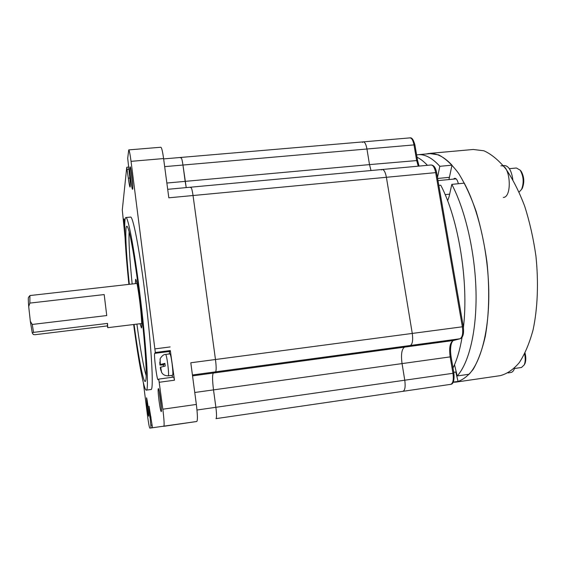 <?xml version="1.0" encoding="UTF-8"?>
<svg xmlns="http://www.w3.org/2000/svg" width="566" height="566" viewBox="0 0 566 566"><rect width="100%" height="100%" fill="white"/><g stroke="black" fill="none" stroke-linecap="round" stroke-linejoin="round"><path stroke-width="0.85" d="M143.368 382.786L147.471 415.338C148.49 423.12 149.268 427.38 149.806 428.129L152.523 427.747L149.035 406.19L150.804 425.271L152.049 425.087M29.743 295.841L28.611 297.214C28.173 297.164 28.201 300.27 28.703 306.539L30.345 321.354L32.255 332.921L33.316 334.541L35.042 334.711L107.335 325.91L107.533 323.405L107.745 327.679L107.335 325.91M192.539 375.874L213.332 373.051C212.264 374.671 212.328 380.281 213.509 389.882C212.328 380.281 212.264 374.671 213.332 373.051L215.582 371.848C216.375 370.673 216.339 366.563 215.476 359.509L190.799 362.778L196.345 404.442C197.591 414.652 197.739 420.333 196.798 421.486L150.988 427.974L150.804 425.271M160.291 367.667L161.664 372.591L160.631 367.214L165.23 366.032L164.89 363.372L160.291 364.575L160.15 359.247L159.966 365.056L163.454 364.921L163.624 366.301M164.048 364.08L160.114 364.78M164.069 364.256L163.454 364.921M164.89 363.372L164.253 364.051L160.291 364.575M135.338 283.651L135.649 279.257C136.54 280.043 137.849 286.962 139.583 300.022C141.408 314.236 142.307 328.195 141.422 327.926L140.078 323.731M132.161 284.005C129.579 258.216 128.567 240.812 129.14 231.777M146.155 375.555C143.502 366.924 140.418 349.781 136.908 324.12M129.331 284.33C125.666 249.125 124.513 221.2 127.52 226.987C129.798 230.751 134.687 257.707 139.003 291.886C144.394 333.89 147.401 375.428 145.745 380.444C144.21 387.278 138.776 359.799 134.085 324.46M166.857 183.03L185.167 181.368L186.228 187.601L182.952 165.046L185.167 181.368L369.506 164.607L366.952 149.007C366.082 144.344 364.858 141.96 363.266 141.868C364.858 141.96 366.082 144.344 366.952 149.007L369.506 164.607L371.013 170.536L369.506 164.607L417.574 160.496M196.982 410.017L453.897 373.164C454.477 380.338 453.423 384.066 450.734 384.342L215.979 418.642C216.743 417.85 216.707 414.071 215.879 407.308L213.509 389.882L402.051 363.598C400.848 354.415 401.704 348.925 404.619 347.128L410.336 345.486C412.494 344.185 413.138 340.166 412.274 333.431L386.394 177.285C385.418 172.206 384.024 169.609 382.199 169.496C384.024 169.609 385.418 172.206 386.394 177.285L412.274 333.431C413.138 340.166 412.494 344.185 410.336 345.486L404.619 347.128C401.704 348.925 400.848 354.415 402.051 363.598L404.768 380.203L402.051 363.598L450.161 356.884L452.963 373.291C453.791 379.68 453.048 383.359 450.734 384.342L402.992 391.318C405.008 390.377 405.603 386.67 404.768 380.203C405.603 386.67 405.008 390.377 402.992 391.318L215.979 418.642C216.743 417.85 216.707 414.071 215.879 407.308L213.509 389.882L194.754 392.493M163.645 158.912L180.908 157.433C181.559 157.624 182.245 160.157 182.952 165.046C182.245 160.157 181.559 157.624 180.908 157.433L180.589 157.921M453.897 373.164L451.102 356.792L450.161 356.884C448.958 347.821 450.027 342.359 453.387 340.513L213.332 373.051L215.582 371.848C216.375 370.673 216.339 366.563 215.476 359.509L193.041 195.525L168.824 197.81L163.595 158.565C162.576 151.285 161.65 147.514 160.836 147.245L128.765 149.891M167.692 189.313L190.728 187.183C191.485 187.403 192.256 190.183 193.041 195.525L435.671 172.637L462.365 326.794L215.476 359.509L193.041 195.525C192.256 190.183 191.485 187.403 190.728 187.183L190.417 187.594M165.647 354.429L169.927 353.87C170.529 354.316 171.25 357.599 172.106 363.726C172.927 370.588 173.097 374.423 172.595 375.251L168.314 375.824C168.781 375.01 168.604 371.162 167.777 364.299C166.928 358.165 166.22 354.875 165.647 354.429C162.881 354.075 159.683 358.95 160.072 359.297M169.269 353.955L169.545 351.458L170.309 350.559L155.325 352.491L131.043 161.345C130.06 154.009 129.296 150.188 128.737 149.898L127.697 158.339L129.133 171.25C130.201 180.356 130.52 185.627 130.088 187.077C129.664 186.787 129.076 183.816 128.333 178.17L126.749 167.366L122.291 209.958L125.036 237.303M172.524 377.239L171.93 375.343M196.798 421.486L163.829 426.304C164.416 425.2 164.09 419.498 162.845 409.204L158.749 379.1L173.783 377.069L174.484 380.203L170.309 350.559M128.906 284.373C125.114 248.467 123.487 218.044 125.808 217.549C127.881 215.879 133.958 247.151 139.42 290.415C146.148 342.77 149.254 391.856 146.297 390.13C143.962 390.66 138.401 360.592 133.661 324.516M159.216 391.354L161.402 408.687M130.965 169.779L132.755 186.249M147.323 401.435L148.702 412.473M173.783 377.069L158.749 379.1L158.048 379.729C156.959 380.493 153.641 354.224 154.716 353.375L155.325 352.491M158.996 400.523C160.058 408.319 160.85 411.998 161.36 411.546C162.025 409.855 159.52 389.995 158.466 388.623C157.85 388.403 158.027 392.372 158.996 400.523M130.937 181.177C131.737 187.155 132.324 189.829 132.692 189.2C133.335 187.565 131.199 168.067 130.237 166.836C129.635 167.14 129.869 171.923 130.937 181.177M124.796 222.594L124.039 218.95C123.678 219.247 123.912 222.926 124.739 229.987L124.775 230.27M147.096 407.287C147.91 413.421 148.483 416.406 148.816 416.236C149.275 415.203 147.202 398.613 146.509 397.778L147.096 407.287M146.297 390.13L150.952 389.493C154.143 391.184 151.278 342.119 144.514 289.827C139.024 246.62 132.748 215.398 130.484 217.096L125.907 217.542M136.993 283.46L29.899 295.558L29.885 303.093L28.703 306.539M30.345 321.354L32.255 324.452L33.55 332.369L32.255 332.921M32.255 324.452L106.748 315.552L104.186 294.575L106.748 315.552M29.885 303.093L104.186 294.575M33.55 332.369L107.533 323.405M381.343 169.941L382.199 169.496L190.763 187.183M362.396 142.377L363.266 141.868L180.936 157.433M453.38 179.132L454.668 178.276C456.097 178.255 457.243 179.762 458.106 182.797L458.318 183.731M454.505 364.73L457.229 375.951L469.094 374.239C481.333 361.051 489.505 329.002 488.755 289.976C487.984 250.971 478.114 208.918 464.262 183.151L451.817 184.367C465.372 210.241 475.122 252.45 476.013 291.561C476.883 330.693 469.065 362.792 457.229 375.951M453.359 382.085L458.057 381.406L455.779 372.018M417.022 157.249C420.467 158.89 423.941 161.579 427.443 165.322M438.827 185.386L440.744 185.202C458.538 218.83 468.903 282.505 463.427 327.367M462.047 337.357C459.939 349.859 456.925 360.061 453.005 367.964M451.817 184.367L449.079 196.678L447.621 200.81M437.476 177.583L439.824 166.305L451.986 165.173C444.013 156.626 436.329 152.813 428.957 153.726L418.394 154.674M416.618 154.872L417.411 154.759C424.571 153.86 432.042 157.709 439.824 166.305M458.057 381.406L453.295 382.22M426.34 153.959L428.95 153.45L438.572 154.858C445.279 158.282 451.944 164.444 458.58 173.33C465.033 183.745 470.877 196.402 476.112 211.288C480.831 227.178 484.432 244.052 486.93 261.895C489.767 288.787 489.13 314.852 485.288 336.36C482.197 349.731 478.192 360.676 473.275 369.195C467.969 376.171 462.245 380.472 456.097 382.092L453.267 382.269M448.944 179.556L451.986 165.173M429.962 153.358L473.226 149.481L483.888 150.775C491.274 154.094 498.575 160.114 505.799 168.845C512.803 179.082 519.1 191.534 524.682 206.201C529.677 221.872 533.434 238.519 535.938 256.143C538.698 282.717 537.636 308.52 533.08 329.879C529.465 343.166 524.873 354.075 519.305 362.608C513.334 369.605 506.924 373.963 500.082 375.675L456.097 382.092M514.685 367.935C513.822 370.702 512.527 372.23 510.801 372.527L508.091 372.923M503.266 165.626L504.327 165.527C508.671 165.824 511.501 170.529 512.831 179.648M500.896 165.845C510.242 163.878 512.746 197.23 503.301 197.463M524.618 353.934C525.517 358.306 525.397 361.95 524.243 364.865L521.505 367.483L514.508 368.494M525.05 353.078C526.076 357.252 526.04 360.768 524.937 363.627L524.328 364.709M509.358 168.675L516.376 168.003L520.14 170.125C523.6 176.203 524.081 182.62 521.569 189.384L519.107 192.079M520.253 170.246L521.109 171.194C524.166 176.542 524.583 182.202 522.368 188.167L521.534 189.469M151.03 417.043L149.785 417.227M192.419 374.982L459.946 338.772L453.706 340.428M363.344 141.861L409.904 137.885C411.723 137.955 413.081 140.297 413.994 144.903L164.671 166.637M128.878 169.262L127.216 169.411M129.869 178.035L128.333 178.17M131.043 161.345L163.595 158.565M170.14 346.937L155.105 348.868M169.545 351.458L154.716 353.375M159.386 382.255L174.484 380.203M162.845 409.204L196.345 404.442M159.959 361.999L160.461 364.377M160.801 367.023L160.963 369.796M160.779 369.98L160.277 367.596M159.937 364.978L159.782 362.205M451.095 356.785C450.203 350.771 450.416 346.059 451.732 342.663C452.567 341.072 453.161 340.35 453.515 340.491L460.073 338.751C463.03 337.676 464.113 333.664 463.321 326.724L462.365 326.794C463.229 333.445 462.422 337.435 459.946 338.772L460.151 338.73M463.328 326.731L436.641 172.75C435.728 167.699 433.86 165.109 431.023 164.989C433.103 165.074 434.653 167.621 435.671 172.637L436.648 172.8M418.232 166.171L416.618 160.32L413.994 144.903L414.949 145.101M449.326 177.342L437.631 178.46M128.602 167.083L126.791 167.239M160.659 369.591L160.829 370.305M161.727 372.584C163.001 374.777 165.194 375.852 168.314 375.824M141.733 323.526L107.745 327.679M431.023 164.989L382.283 169.489M419.059 166.093L417.567 160.447L414.935 145.052C413.534 139.774 411.885 137.382 409.989 137.878M524.937 363.627L524.243 364.865M456.253 371.947L453.748 372.308M521.109 171.194L520.14 170.125M522.368 188.167L521.569 189.384M456.139 178.863L437.999 180.611M449.637 194.152L445.117 194.605"/></g></svg>
